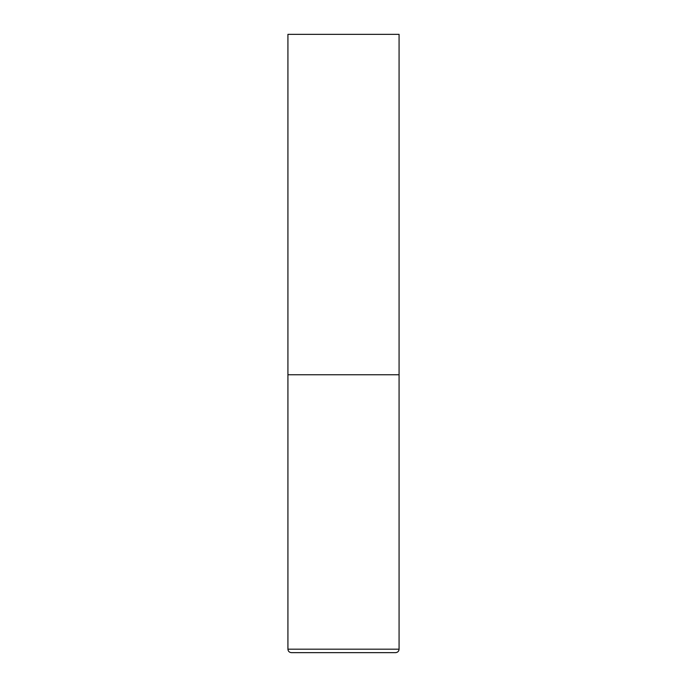 <?xml version="1.0" encoding="UTF-8"?>
<svg xmlns="http://www.w3.org/2000/svg" width="687" height="687" viewBox="0 0 687 687"><rect width="100%" height="100%" fill="white"/><g stroke="black" fill="none" stroke-linecap="round" stroke-linejoin="round"><path stroke-width="1.03" d="M399.078 649.181L399.078 374.758L287.922 374.758L399.078 374.758L399.078 34.35L287.922 34.35L287.922 649.181C288.128 651.285 289.287 652.444 291.4 652.65L395.6 652.65C397.713 652.444 398.872 651.285 399.078 649.181L287.922 649.181"/></g></svg>
